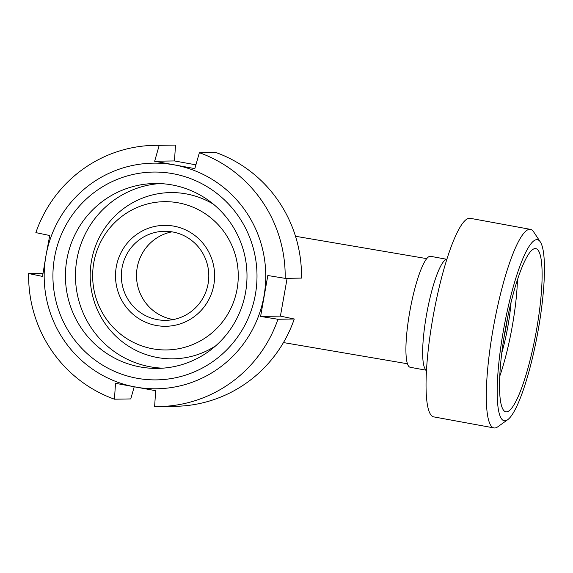 <?xml version="1.0" encoding="UTF-8"?>
<svg xmlns="http://www.w3.org/2000/svg" width="573" height="573" viewBox="0 0 573 573"><rect width="100%" height="100%" fill="white"/><g stroke="black" fill="none" stroke-linecap="round" stroke-linejoin="round"><path stroke-width="0.86" d="M172.494 319.405A44.536 43.734 89.1 0 1 136.496 275.828A44.536 43.734 89.1 0 1 171.957 231.843A44.536 43.734 89.1 0 0 137.183 267.677A44.536 43.734 89.1 0 0 173.34 319.548A44.536 43.734 89.1 0 1 172.494 319.405M536.794 239.643A92.038 17.075 -79.6 0 1 540.303 241.906A92.038 17.075 -79.6 0 1 537.624 333.307A92.038 17.075 -79.6 0 1 507.692 419.708A92.038 17.075 -79.6 0 1 502.249 337.418A92.038 17.075 -79.6 0 1 536.794 239.643M540.303 241.906L533.578 231.779A100.948 18.73 100.4 0 0 530.426 229.358A100.948 18.73 100.4 0 0 529.731 229.3A100.948 18.73 100.4 0 0 493.453 327.104A100.948 18.73 100.4 0 0 494.005 427.931A100.948 18.73 100.4 0 0 497.808 426.785L507.692 419.708M535.218 248.575A82.963 15.392 -79.6 0 1 535.862 333.55A82.963 15.392 -79.6 0 1 505.107 411.579A82.963 15.392 -79.6 0 1 505.68 327.448A82.963 15.392 -79.6 0 1 535.003 248.582A82.963 15.392 -79.6 0 1 535.218 248.575M494.005 427.931L433.74 416.879A100.948 18.73 -79.6 0 1 433.195 316.052A100.948 18.73 -79.6 0 1 469.473 218.241A100.948 18.73 -79.6 0 1 470.168 218.299L530.426 229.358M507.585 317.693A44.536 8.266 -79.6 0 1 503.996 337.239M511.052 302.351A53.439 9.92 -79.6 0 1 501.798 352.818M517.455 279.76A76.603 14.21 -79.6 0 1 499.763 376.21M426.498 370.273L410.211 367.286A56.412 10.464 -79.6 0 1 409.91 310.938A56.412 10.464 -79.6 0 1 430.18 256.281A56.412 10.464 -79.6 0 1 430.567 256.317L446.854 259.304M122.028 267.92A44.536 43.734 89.1 0 1 164.365 231.284A44.536 43.734 89.1 0 1 208.794 275.126A44.536 43.734 89.1 0 1 165.769 320.343A44.536 43.734 89.1 0 1 122.028 267.92M116.283 266.868A50.474 49.565 89.1 0 1 197.048 237.272A50.474 49.565 89.1 0 1 181.877 323.308A50.474 49.565 89.1 0 1 116.283 266.868M93.8 262.663A74.139 72.8 89.1 0 1 212.433 219.194A74.139 72.8 89.1 0 1 190.15 345.569A74.139 72.8 89.1 0 1 93.8 262.663M215.742 345.798A83.135 81.631 89.1 0 1 126.382 344.753A83.135 81.631 89.1 0 1 91.458 260.973A83.135 81.631 89.1 0 1 213.507 204.267M134.218 386.796L130.759 398.93L114.442 399.188L115.51 383.323L155.677 390.693L154.617 406.558A130.637 128.28 89.1 0 0 158.972 406.565L175.288 406.307A130.637 128.28 89.1 0 0 294.271 319.003L277.955 319.261L260.608 316.425L280.405 316.117L294.271 319.003M287.123 278.328L280.405 316.117M260.608 316.425L267.82 275.52L285.168 278.356L301.484 278.098A130.637 128.28 89.1 0 0 215.699 152.439L199.375 152.697L194.834 168.62L154.66 161.249L174.457 160.941L195.916 164.838M154.66 161.249L159.201 145.334L175.524 145.076L174.457 160.941M114.442 399.188A130.637 128.28 89.1 0 1 28.65 273.536L42.524 276.422L45.919 255.973A112.824 110.79 89.1 0 1 174.543 164.938A112.824 110.79 89.1 0 1 264.01 295.976A112.824 110.79 89.1 0 1 135.386 387.011A112.824 110.79 89.1 0 1 45.919 255.973L49.736 235.517L35.863 232.624A130.637 128.28 89.1 0 1 154.846 145.327A130.637 128.28 89.1 0 1 159.201 145.334M199.375 152.697A130.637 128.28 89.1 0 1 285.168 278.356M277.955 319.261A130.637 128.28 89.1 0 1 158.972 406.565M154.846 145.327L171.169 145.069A130.637 128.28 89.1 0 1 175.524 145.076M28.65 273.536L43.011 273.307M162.696 368.174A92.454 90.785 89.1 0 1 76.897 259.404A92.454 90.785 89.1 0 1 159.781 183.575M66.855 259.562A92.454 90.785 89.1 0 1 154.753 183.51A92.454 90.785 89.1 0 1 246.992 274.524A92.454 90.785 89.1 0 1 157.675 368.396A92.454 90.785 89.1 0 1 66.855 259.562M54.528 257.549A103.914 102.037 89.1 0 1 220.798 196.618A103.914 102.037 89.1 0 1 189.563 373.754A103.914 102.037 89.1 0 1 54.528 257.549M426.498 370.215A56.412 10.464 -79.6 0 1 426.842 312.987A56.412 10.464 -79.6 0 1 446.833 259.361M407.453 363.762L283.456 342.568M426.735 258.631L295.503 236.269"/></g></svg>

